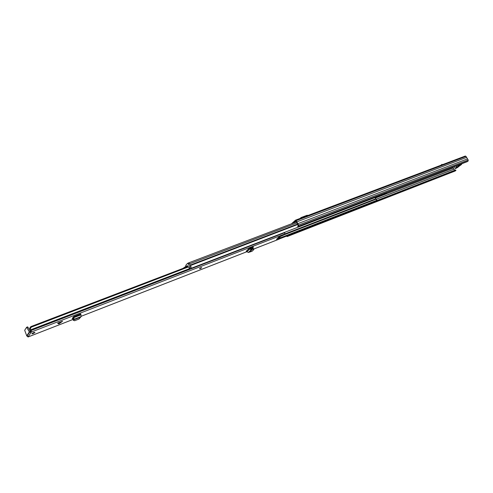 <?xml version="1.0" encoding="UTF-8"?>
<svg xmlns="http://www.w3.org/2000/svg" width="493" height="493" viewBox="0 0 493 493"><rect width="100%" height="100%" fill="white"/><g stroke="black" fill="none" stroke-linecap="round" stroke-linejoin="round"><path stroke-width="0.74" d="M465.195 156.078L465.996 156.386L468.208 160.034L468.128 161.038L467.413 161.587L298.012 226.786L298.641 226.219L298.629 225.061L296.182 220.642L295.51 220.168L291.468 223.822M296.385 221.918L295.498 222.251L296.207 221.597M298.012 226.786L297.667 226.164L298.296 225.363L295.849 220.95L293.181 223.175M452.857 167.189L454.719 170.288M455.027 171.053L455.945 170.43L455.643 169.925L376.923 200.559M455.945 170.43L287.746 235.679M286.513 236.159L287.129 236.566L287.894 235.944M467.512 158.888L297.858 223.668M466.6 157.384L296.854 221.85M458.213 166.27L457.479 166.837M307.848 215.509L307.17 215.25L301.044 217.561L300.145 218.417M440.606 165.365L438.53 166.147M440.779 165.297L442.011 164.329L441.247 165.118M457.479 166.763L461.158 164.416L457.473 167.121M457.868 166.967L457.874 166.529M280.381 237.811L376.874 200.294L376.991 200.916L279.445 238.914M376.874 200.294L375.013 197.588M386.383 192.775L386.302 193.238L191.136 268.321M191.247 268.093L191.222 268.408M188.431 263.003L188.745 262.886M187.722 263.287L188.77 262.874L189.207 263.25L188.116 263.663L187.58 263.342L185.953 265.086L185.602 266.528M187.044 266.849L186.927 266.177L187.623 265.912M186.927 266.177L187.439 265.635L189.86 268.913L189.91 267.107L191.001 266.688L191.118 268.346L189.897 268.901L190.994 268.469M182.958 268.414L186.379 266.06L186.829 266.929M188.116 263.663L189.91 267.107M189.207 263.25L191.001 266.688M60.719 322.588L57.564 323.186L58.852 323.889L62.556 321.251L59.357 323.587M201.637 267.754C200.374 268.63 199.659 268.913 199.499 268.605L199.529 268.568C200.793 267.693 201.508 267.409 201.668 267.717L201.637 267.754M34.948 332.467L34.886 332.541C33.327 333.607 32.31 333.983 31.835 333.681L31.891 333.607C33.462 332.535 34.479 332.159 34.948 332.467M249.902 248.207L250.715 249.057L251.362 248.725L251.769 249.483L251.184 249.785L249.014 248.552L253.303 246.95M253.334 247.196L252.12 248.343M57.564 323.186L62.556 321.251M73.722 318.312L72.224 318.57L73.586 316.648L74.098 319.291L73.833 319.526L73.402 318.638L72.946 319.655L73.426 320.345L73.833 319.526M29.765 328.566L30.936 330.803L31.145 332.405L30.529 331.604L31.145 332.405L31.423 331.999L31.158 330.464L30.264 328.825L31.312 327.142L30.831 326.612L29.685 328.19L30.467 329.342M30.529 331.604L29.334 331.925L26.64 327.26L24.687 330.261L26.751 335.869L28.428 336.528L28.058 336.984L27.577 336.54M279.013 239.185L280.24 237.946L276.499 239.204M284.707 232.388L284.874 233.947L283.672 235.044L278.545 237.318L276.591 239.364M251.868 247.455L250.222 248.731M277.787 238.02L279.845 237.219L280.24 237.946M280.425 237.891L279.845 237.219M73.383 317.4L72.878 317.591M188.012 266.479L30.831 326.612M188.351 266.978L31.312 327.142M280.116 234.157L31.077 330.292M30.899 330.723L30.042 331.05M278.6 237.706L278.551 237.312M28.341 336.503L30.967 332.529L29.334 331.925L26.751 335.869M30.313 331.542L27.959 327.235L27.62 326.884L26.671 327.266M284.775 232.505L280.572 233.978M73.426 320.345L74.628 320.733L78.997 319.026L81.228 316.512L80.729 313.881L73.586 316.648M73.254 317.091L73.697 318.373L73.402 318.638M251.769 249.483L252.792 249.008L253.809 249.612L252.046 251.276L248.324 252.496L246.167 251.27L249.014 248.552M253.747 249.162L253.149 248.256L251.362 248.725M454.035 169.148L375.9 199.431M453.991 169.105L375.876 199.375M453.32 167.99L375.395 198.063M453.301 167.928L375.358 198.007M455.261 170.96L287.29 236.486M468.128 161.038L298.641 226.219M468.208 160.034L298.629 225.061M465.996 156.386L296.182 220.642M307.17 215.25L307.601 215.601M301.5 217.906L301.044 217.561M458.188 165.137L458.404 166.135L459.205 165.426C461.288 164.095 462.003 163.818 461.362 164.594L458.539 166.665M458.786 165.839L458.496 165.654L458.915 165.272L460.628 164.2M461.818 163.744L461.775 164.101M455.199 168.427L456.573 167.189L455.877 166.03M458.404 166.135L456.857 167.133L456.087 165.944L456.734 167.429L455.865 168.014C455.242 168.772 455.957 168.495 458.022 167.182L458.435 166.77M456.198 165.907L456.857 167.133L458.243 165.894L457.861 165.266M456.734 167.429L457.116 167.133M375.845 199.271L283.795 234.933M375.715 198.796L284.892 233.929M297.797 224.469L190.409 265.554M297.119 222.867L189.515 263.847M297.575 224.069L190.175 265.105M191.118 268.346L190.033 268.765M279.248 239.093L253.729 249.033M246.722 251.763L81.357 316.192M72.952 319.464L28.175 336.916M284.874 233.947L31.423 331.999M73.1 318.367L72.212 318.712L73.1 318.373M189.595 268.63L30.763 329.78M72.915 317.991L72.508 318.145M72.952 318.059L72.428 318.262M73.026 318.219L72.255 318.521M284.849 232.634L31.158 330.464M280.646 234.095L280.184 234.274M73.124 318.416L72.298 318.743M26.979 327.611L27.959 327.235M80.784 314.318L73.648 317.085M81.031 314.817L73.895 317.591M81.228 316.512L74.098 319.291M80.482 317.141L73.469 319.877M80.439 317.221L73.445 319.951M73.174 318.527L72.785 317.726M59.918 322.903L58.556 323.901M249.396 248.725L246.549 251.442M249.631 249.156L246.783 251.868M251.184 249.785L248.324 252.496M252.669 249.027L249.846 251.701M252.792 249.008L249.976 251.67M251.498 248.657L251.196 248.096M253.149 248.256L253.26 249.045M201.206 267.705L199.856 268.414M455.088 171.04L287.246 236.517M465.324 156.028L295.51 220.168M442.344 164.705L442.03 164.354M454.219 166.665L455.168 168.236C455.057 168.871 456.031 168.495 458.089 167.109M296.404 221.949L188.628 262.874M188.77 262.874L187.685 263.287M279.069 239.179L253.729 249.051M246.734 251.781L81.351 316.216M72.952 319.489L28.144 336.947M29.58 332.257L26.992 336.214M26.64 327.26L27.62 326.884M30.264 328.825L29.685 328.19M199.48 268.623L200.713 268.303M200.466 268.013L201.107 267.736"/></g></svg>
